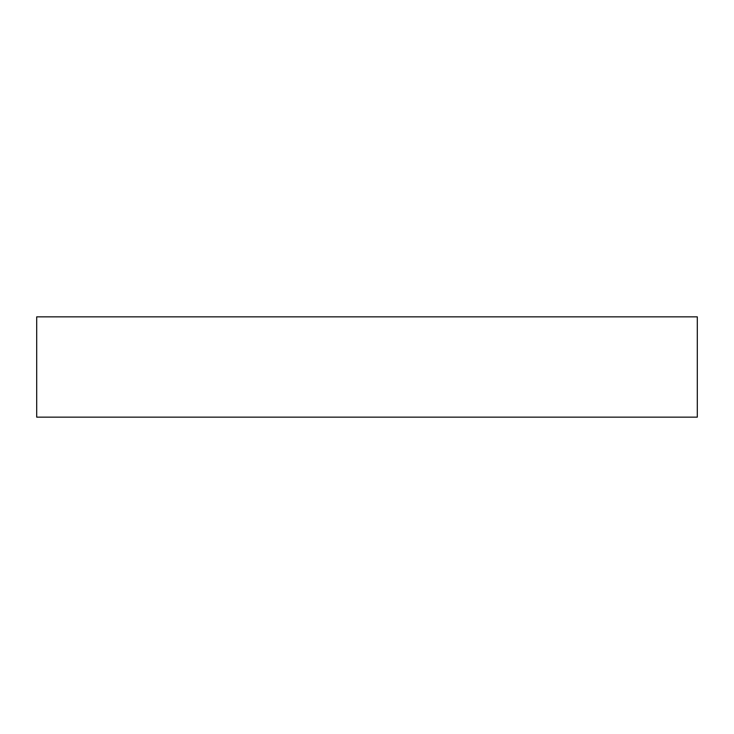 <?xml version="1.0" encoding="UTF-8"?>
<svg xmlns="http://www.w3.org/2000/svg" width="734" height="734" viewBox="0 0 734 734"><rect width="100%" height="100%" fill="white"/><g stroke="black" fill="none" stroke-linecap="round" stroke-linejoin="round"><path stroke-width="1.1" d="M697.3 316.849L36.7 316.849L36.7 417.151L697.3 417.151L697.3 316.849L697.3 417.151L36.7 417.151L36.7 316.849L697.3 316.849"/></g></svg>
